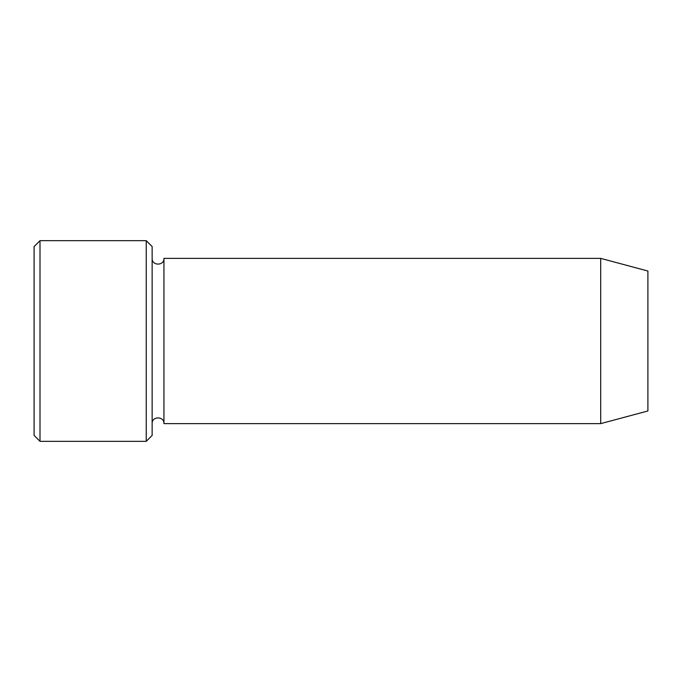 <?xml version="1.0" encoding="UTF-8"?>
<svg xmlns="http://www.w3.org/2000/svg" width="682" height="682" viewBox="0 0 682 682"><rect width="100%" height="100%" fill="white"/><g stroke="black" fill="none" stroke-linecap="round" stroke-linejoin="round"><path stroke-width="0.51" stroke-dasharray="3.41 2.56" d="M152.137 435.431L152.137 246.569M152.137 423.624L152.137 258.376L152.137 423.624M647.9 271.027L647.9 410.973M600.689 258.376L600.689 423.624M163.944 258.376L163.944 423.624M146.238 441.331L146.238 240.669M39.999 240.669L39.999 441.331M34.1 246.569L34.1 435.431"/><path stroke-width="1.02" d="M146.238 240.669L152.137 246.569L152.137 435.431L146.238 441.331L39.999 441.331L39.999 240.669L146.238 240.669L146.238 441.331M647.9 410.973L647.9 271.027L600.689 258.376L600.689 423.624L647.9 410.973M152.137 423.624C151.771 416.011 164.311 416.011 163.944 423.624L163.944 258.376C164.311 265.989 151.771 265.989 152.137 258.376M163.944 423.624L600.689 423.624M39.999 441.331L34.1 435.431L34.1 246.569L39.999 240.669M163.944 258.376L600.689 258.376"/></g></svg>
